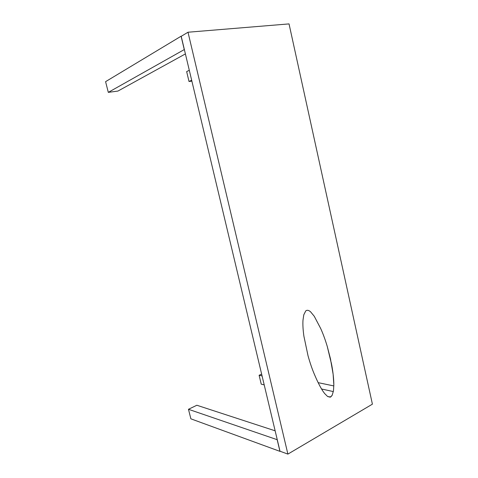 <?xml version="1.0" encoding="UTF-8"?>
<svg xmlns="http://www.w3.org/2000/svg" width="478" height="478" viewBox="0 0 478 478"><rect width="100%" height="100%" fill="white"/><g stroke="black" fill="none" stroke-linecap="round" stroke-linejoin="round"><path stroke-width="0.72" d="M372.41 404.161L289.035 23.9L188.003 32.229L289.035 23.9L372.41 404.161L287.893 454.1L280 451.22L181.21 36.316L188.003 32.229L181.21 36.316L280 451.22L287.893 454.1L188.003 32.229L287.893 454.1L372.41 404.161M320.672 328.476C323.009 333.602 325.201 339.571 327.245 346.377L331.738 365.072C333.1 372.523 333.799 379.138 333.835 384.904L333.471 390.807L332.144 395.348L330.68 396.985L327.657 396.537L324.556 393.454L322.728 390.885C320.648 387.64 318.545 383.661 316.406 378.952L314.261 374.023C312.026 368.741 309.947 362.641 308.017 355.722L303.9 336.195C303.01 329.91 302.705 324.58 302.986 320.2L303.793 314.799L305.771 310.891L306.428 310.479C307.671 310.007 309.063 310.461 310.604 311.835L314.249 316.251L320.672 328.476L314.249 316.251L310.604 311.835C309.063 310.461 307.671 310.007 306.428 310.479L305.771 310.891L303.793 314.799L302.986 320.2C302.705 324.58 303.01 329.91 303.9 336.195L308.017 355.722C309.947 362.641 312.026 368.741 314.261 374.023L316.406 378.952C318.545 383.661 320.648 387.64 322.728 390.885L324.556 393.454L327.657 396.537L330.184 397.182L332.144 395.348L333.471 390.807L333.835 384.904L333.13 374.244L330.435 358.715L327.245 346.377C325.201 339.571 323.009 333.602 320.672 328.476M184.269 49.581L108.303 92.368L105.59 81.654L181.09 36.214L105.59 81.654L108.303 92.368L117.929 91.071L185.404 53.912L117.929 91.071L108.303 92.368L184.269 49.581L181.09 36.214L184.269 49.581M191.69 80.226L189.019 81.499L186.659 71.61L189.306 70.272L186.659 71.61L189.019 81.499L191.899 81.111L189.019 81.499L191.69 80.226M264.232 384.874L261.239 384.163L259.118 375.278L261.669 374.053L259.118 375.278L262.111 375.941L259.118 375.278L261.239 384.163L264.232 384.874M333.345 391.578L321.551 388.99L333.345 391.578M333.829 385.931L318.157 382.657L333.829 385.931M279.947 451.357L190.883 418.83L188.469 409.288L196.864 405.248L275.143 430.815L196.864 405.248L188.469 409.288L277.264 439.724L188.469 409.288L190.883 418.83L279.947 451.357L277.186 439.766L279.947 451.357M332.694 370.91L331.272 362.665M330.686 359.856L330.435 358.715"/></g></svg>
